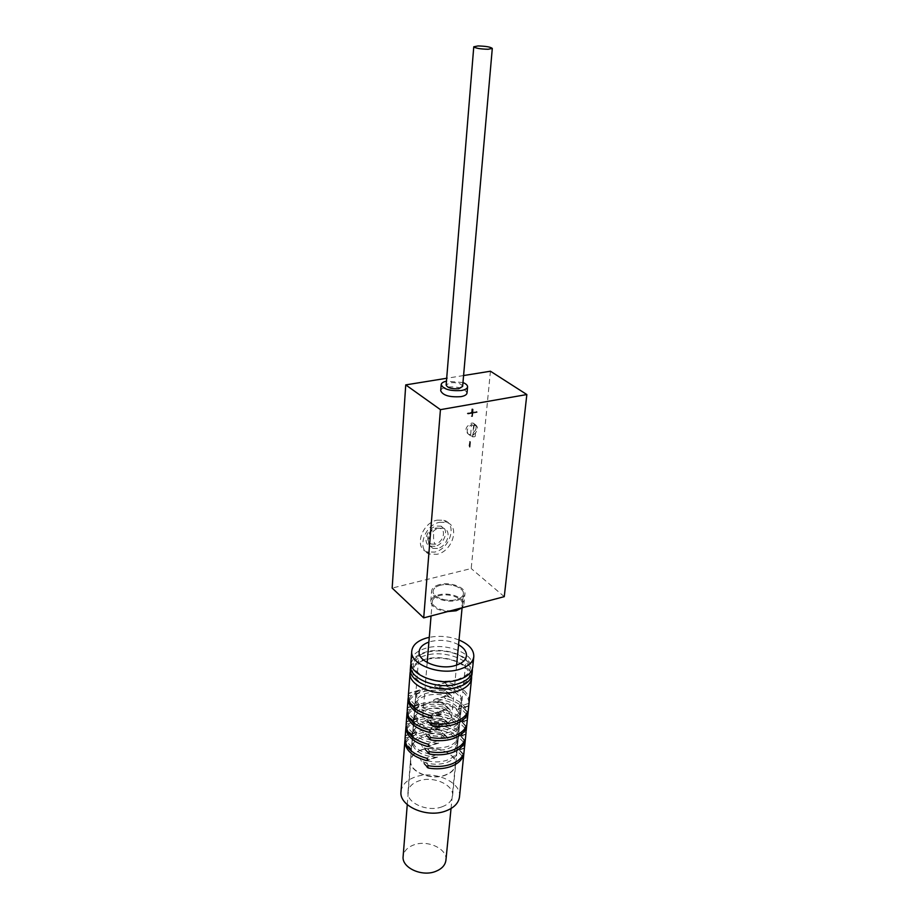 <?xml version="1.0" encoding="UTF-8"?>
<svg xmlns="http://www.w3.org/2000/svg" width="919" height="919" viewBox="0 0 919 919"><rect width="100%" height="100%" fill="white"/><g stroke="black" fill="none" stroke-linecap="round" stroke-linejoin="round"><path stroke-width="0.69" stroke-dasharray="4.59 3.45" d="M425.325 703.931C418.524 706.125 414.802 709.629 414.159 714.442C412.493 724.873 434.561 734.017 449.402 728.813C455.962 726.584 459.569 723.161 460.224 718.555C461.912 707.952 440.121 698.968 425.325 703.931M421.476 749.801C414.791 752.098 411.126 755.728 410.471 760.691C408.806 771.432 430.414 780.759 444.991 775.337C451.436 773.005 454.985 769.467 455.652 764.723C457.363 753.787 436.02 744.62 421.476 749.801M445.922 860.23C447.656 848.823 427.484 839.449 413.642 844.963C407.289 847.421 403.786 851.235 403.131 856.405M421.626 749.95C415.02 752.224 411.402 755.809 410.759 760.702C409.104 771.317 430.437 780.53 444.842 775.165C451.206 772.868 454.721 769.375 455.364 764.688C457.065 753.89 435.985 744.838 421.626 749.95M440.327 585.265C435.905 586.471 433.504 588.424 433.113 591.124C432.091 597.051 446.634 602.416 456.329 599.602C460.66 598.384 463.004 596.465 463.394 593.823C464.417 587.838 450.011 582.554 440.327 585.265C435.905 586.471 433.504 588.424 433.113 591.124C432.091 597.051 446.634 602.416 456.329 599.602C460.66 598.384 463.004 596.465 463.394 593.823C464.417 587.838 450.011 582.554 440.327 585.265M429.747 708.503C425.52 709.882 423.211 712.064 422.809 715.039C421.764 721.576 435.526 727.274 444.796 724.057C448.92 722.667 451.195 720.519 451.597 717.613C449.471 709.709 442.188 706.677 429.747 708.503M462.406 604.197C463.429 598.154 449.081 592.835 439.443 595.592C435.043 596.81 432.642 598.774 432.252 601.508C431.229 607.493 445.704 612.881 455.364 610.032C459.672 608.803 462.016 606.862 462.406 604.197L463.394 593.823L462.062 607.804L463.911 604.357C465.037 597.695 449.265 591.859 438.662 594.88C433.814 596.213 431.172 598.384 430.747 601.394C431.436 606.988 437.111 610.365 447.771 611.549M439.535 584.564C434.676 585.885 432.033 588.034 431.597 591.009C430.483 597.522 446.473 603.427 457.145 600.325C461.901 598.993 464.486 596.879 464.911 593.984C466.025 587.39 450.184 581.578 439.535 584.564M436.479 528.207L439.925 528.287C446.795 530.01 442.935 542.761 435.158 544.186L431.562 544.094C424.808 542.313 428.713 529.585 436.479 528.207M471.573 424.475L473.607 425.911L476.237 425.417L474.514 424.027C478.925 426.979 478.477 430.643 473.17 435.032L475.192 436.479L473.871 436.916L470.16 435.468C465.795 432.504 466.266 428.84 471.573 424.475L470.551 435.526M471.55 423.096L473.17 423.085C477.8 426.83 476.915 430.643 470.505 434.492L468.816 434.503C464.233 430.724 465.152 426.921 471.55 423.096M437.145 520.143L443.888 520.28C457.742 523.658 450.057 549.206 434.515 552.101L427.151 551.894C413.757 548.264 421.626 522.842 437.145 520.143M439.696 522.268L446.45 522.394C460.316 525.76 452.596 551.366 437.03 554.283L429.655 554.077C416.25 550.458 424.153 524.979 439.696 522.268M437.513 548.471L432.918 548.356C424.371 546.093 429.357 529.941 439.202 528.195L443.555 528.287C452.274 530.447 447.369 546.644 437.513 548.471M434.986 546.311L430.402 546.185C421.867 543.91 426.818 527.793 436.651 526.07L440.994 526.162C449.724 528.322 444.83 544.496 434.986 546.311M462.625 386.428C461.269 383.522 457.065 382.293 450.023 382.729L446.14 385.015M462.969 382.557L446.462 381.144M467.024 392.999C464.865 388.312 458.156 386.336 446.921 387.06C443.061 387.749 440.982 388.99 440.706 390.747M469.839 441.384L468.874 446.703L469.839 441.384L470.505 441.867L469.356 441.476M490.436 371.219L471.206 568.539L392.16 588.08M463.59 375.549L446.691 378.272M471.849 408.966L471.539 412.286L467.162 413.561L471.493 412.792L471.183 416.1L471.838 415.985L472.148 412.665L476.456 411.907L472.194 412.171L472.492 408.852L471.849 408.966L472.527 409.437L472.217 412.757L471.539 412.286M504.267 596.661L471.206 568.539M474.204 423.992L473.17 435.032M473.607 425.911L472.573 436.984M476.237 425.417L475.192 436.479M470.023 441.959L469.54 447.197L468.874 446.703M469.54 447.197L469.356 446.611M470.023 447.105L470.505 441.867M472.217 412.757L467.208 413.068M467.886 413.539L467.162 413.561M467.84 414.032L472.171 413.263L471.493 412.792M472.171 413.263L471.861 416.583L471.183 416.1M471.861 416.583L472.515 416.456L471.838 415.985M472.515 416.456L472.825 413.148L472.148 412.665M472.825 413.148L477.133 412.367L476.456 411.907M477.133 412.367L476.501 411.402M477.179 411.873L472.194 412.171M472.871 412.642L473.17 409.323L472.492 408.852M473.17 409.323L472.527 409.437M472.745 666.987C474.939 653.547 445.726 642.094 425.934 648.205C416.789 650.928 411.792 655.35 410.954 661.473M471.998 674.339C474.193 660.818 445.072 649.319 425.336 655.488C416.215 658.222 411.23 662.679 410.391 668.837M411.011 663.449C412.734 658.222 417.605 654.443 425.623 652.088C444.21 646.379 471.78 656.097 472.343 668.929M410.437 670.801C412.149 665.54 417.019 661.726 425.026 659.348C443.578 653.581 471.079 663.357 471.608 676.258M433.871 729.146C430.655 728.905 430.195 728.193 432.493 726.998L434.078 726.86C448.989 728.342 456.892 733.73 457.8 743.023L454.997 748.778C453.193 750.639 452.837 751.627 453.929 751.753L457.57 745.32C456.674 736.016 448.771 730.628 433.871 729.146L443.314 726.182C441.407 725.413 441.154 724.643 442.579 723.85L443.532 723.908C457.639 727.859 464.761 734.511 464.911 743.862M437.57 687.343C434.227 687.033 433.802 686.286 436.295 685.092L437.777 684.977C452.952 686.482 461.016 691.743 461.981 700.772L459.155 706.366C457.283 708.262 456.938 709.25 458.133 709.365L461.74 703.161C460.787 694.109 452.722 688.836 437.57 687.343L447.162 684.506C445.175 683.69 444.957 682.886 446.485 682.093L447.381 682.151C461.74 686.045 469.023 692.535 469.218 701.622M436.318 701.438C433.021 701.151 432.585 700.416 435.009 699.221L436.525 699.095C451.62 700.588 459.626 705.907 460.568 715.028L457.754 720.68C455.904 722.552 455.56 723.552 456.709 723.655L460.339 717.383C459.397 708.25 451.39 702.932 436.318 701.438L445.864 698.566C443.9 697.762 443.67 696.97 445.175 696.177L446.083 696.234C460.362 700.152 467.587 706.688 467.76 715.878M435.089 715.373C431.838 715.108 431.39 714.385 433.745 713.19L435.296 713.064C450.299 714.545 458.259 719.899 459.178 729.1L456.364 734.809C454.537 736.682 454.193 737.67 455.307 737.796L458.949 731.432C458.03 722.208 450.08 716.854 435.089 715.373L444.589 712.455C442.648 711.674 442.407 710.881 443.866 710.088L444.796 710.146C458.983 714.086 466.163 720.68 466.324 729.95M445.324 738.428C437.674 735.556 430.069 735.2 422.522 737.36C415.802 739.634 412.126 743.23 411.471 748.146L411.655 745.86C412.309 740.944 415.997 737.348 422.706 735.085C430.264 732.925 437.881 733.282 445.531 736.153L447.266 737.199C448.449 739.025 447.806 739.427 445.324 738.428L439.523 732.351C432.229 731.179 425.359 731.57 418.926 733.511C412.574 735.556 408.185 738.715 405.773 742.989L405.945 740.703C408.369 736.429 412.757 733.282 419.11 731.237C425.554 729.295 432.424 728.916 439.73 730.088L440.925 730.582C441.821 731.869 441.35 732.454 439.523 732.351M446.6 724.723C438.903 721.874 431.264 721.507 423.67 723.644C416.916 725.884 413.228 729.445 412.574 734.315L412.757 731.995C413.412 727.124 417.111 723.575 423.866 721.335C431.459 719.209 439.11 719.577 446.818 722.426L448.529 723.448C449.77 725.298 449.127 725.723 446.6 724.723L440.764 718.692C433.423 717.532 426.519 717.9 420.052 719.818C413.665 721.84 409.265 724.965 406.83 729.192L407.014 726.883C409.437 722.656 413.849 719.543 420.236 717.521C426.715 715.614 433.619 715.235 440.971 716.406L442.154 716.889C443.084 718.187 442.613 718.796 440.764 718.692M447.898 710.869C440.155 708.032 432.47 707.664 424.831 709.767C418.053 711.972 414.331 715.487 413.688 720.324L413.872 717.98C414.515 713.155 418.237 709.64 425.026 707.435C432.665 705.332 440.362 705.712 448.116 708.549L449.805 709.537C451.103 711.409 450.471 711.857 447.898 710.869L442.016 704.884C434.63 703.724 427.691 704.08 421.189 705.976C414.768 707.963 410.345 711.053 407.91 715.246L408.093 712.903C410.529 708.721 414.951 705.631 421.384 703.644C427.886 701.76 434.836 701.404 442.223 702.576L443.395 703.035C444.359 704.356 443.9 704.976 442.016 704.884M449.207 696.843C441.419 694.029 433.688 693.65 426.014 695.717C419.19 697.9 415.457 701.381 414.814 706.171L415.009 703.793C415.652 699.014 419.386 695.534 426.209 693.363C433.883 691.295 441.625 691.674 449.437 694.5L451.091 695.453C452.447 697.36 451.815 697.82 449.207 696.843L443.291 690.916C435.859 689.755 428.874 690.1 422.338 691.961C415.893 693.925 411.436 696.981 409.001 701.128L409.173 698.75C411.62 694.615 416.077 691.57 422.533 689.606C429.07 687.757 436.065 687.412 443.498 688.572L444.647 689.032C445.646 690.364 445.198 690.996 443.291 690.916M458.547 644.724C449.77 640.325 440.442 639.268 430.551 641.565L428.874 642.082M461.269 706.309L461.269 707.917C460.626 712.489 457.007 715.878 450.425 718.095C442.556 720.301 434.607 719.922 426.588 716.958C423.992 715.935 423.326 716.383 424.612 718.29L426.382 719.347C434.4 722.311 442.338 722.69 450.195 720.485C456.777 718.267 460.385 714.867 461.039 710.295L461.039 705.378L467.426 712.455M459.868 720.462L459.868 722.081C459.224 726.699 455.617 730.134 449.069 732.374C441.246 734.603 433.343 734.235 425.371 731.248C422.82 730.226 422.154 730.651 423.383 732.523L425.175 733.615C433.136 736.601 441.028 736.969 448.84 734.729C455.387 732.489 458.983 729.054 459.638 724.425L459.638 719.497L465.979 726.653M458.489 734.442L458.489 736.085C457.834 740.737 454.25 744.206 447.725 746.481C439.948 748.744 432.102 748.376 424.176 745.378C421.66 744.344 420.994 744.746 422.166 746.596L423.969 747.721C431.896 750.72 439.741 751.076 447.507 748.813C454.02 746.538 457.605 743.069 458.259 738.394L458.248 733.454L464.554 740.691M457.122 748.261L457.122 749.915C456.456 754.614 452.883 758.118 446.404 760.415C438.673 762.713 430.862 762.356 422.993 759.347C420.523 758.29 419.845 758.68 420.959 760.507L422.786 761.656C430.655 764.665 438.455 765.022 446.186 762.724C452.665 760.427 456.226 756.911 456.892 752.201L456.881 747.239L463.142 754.556M442.005 806.825C448.369 804.435 451.895 800.828 452.562 795.992C454.285 784.837 433.24 775.567 418.869 780.886C412.275 783.241 408.645 786.951 407.99 792.006C406.313 802.965 427.599 812.396 442.005 806.825M405.061 738.52L405.83 735.315L405.038 739.68M408.3 696.188L409.058 693.11L408.277 697.395M407.209 710.467L407.979 707.343L407.186 711.651M406.129 724.574L406.899 721.415L406.106 725.746M459.5 796.83C461.786 782.149 434.205 770.007 415.354 776.934C406.646 780.024 401.856 784.918 400.994 791.604M458.995 639.992C449.334 636.339 439.431 635.454 429.276 637.338M466.14 731.11C465.186 722.323 457.995 716.108 444.589 712.455M467.576 717.038C466.576 708.354 459.351 702.196 445.864 698.566M469.023 702.817C467.989 694.224 460.706 688.124 447.162 684.506M464.727 745.01C463.808 736.142 456.674 729.87 443.314 726.182M416.445 718.83L417.26 718.233C418.478 718.336 418.145 719.313 416.261 721.162L413.125 727.343C414.067 736.418 422.039 741.725 437.065 743.253L438.731 743.092C441.074 741.863 440.592 741.128 437.283 740.898C422.246 739.37 414.251 734.074 413.32 725.011L416.445 718.83L406.703 721.817M417.571 704.793L418.375 704.218C419.627 704.31 419.294 705.287 417.387 707.148L414.251 713.27C415.204 722.254 423.234 727.526 438.34 729.054L439.971 728.916C442.395 727.676 441.924 726.929 438.558 726.676C423.429 725.137 415.388 719.887 414.435 710.904L417.571 704.793L407.783 707.733M418.719 690.583L419.501 690.031C420.787 690.123 420.465 691.099 418.524 692.96L415.388 699.026C416.353 707.929 424.44 713.155 439.638 714.695L441.235 714.557C443.716 713.316 443.257 712.558 439.856 712.282C424.635 710.743 416.548 705.528 415.572 696.636L418.719 690.583L408.875 693.489M415.319 732.707L416.158 732.098C417.341 732.202 417.008 733.167 415.135 735.005L412.022 741.254C412.941 750.409 420.868 755.751 435.801 757.267L437.49 757.107C439.776 755.877 439.282 755.165 436.008 754.947C421.063 753.419 413.125 748.089 412.206 738.945L415.319 732.707L405.635 735.74M433.607 534.353C433.366 539.269 433.883 542.543 435.158 544.186M445.531 736.153L439.73 730.088M411.643 746.929L405.945 740.703M411.459 749.215L405.773 742.989M428.886 765.803L422.993 759.347M426.967 766.228L422.786 761.656M462.246 756.153L456.892 750.547M436.008 754.947L426.198 758.129M415.135 735.005L405.463 738.037M435.801 757.267L428.024 759.806M464.566 745.677L454.997 748.778M464.061 748.077L454.767 751.099M443.532 723.908L434.078 726.86M449.437 694.5L443.498 688.572M414.986 704.827L409.173 698.75M414.802 707.205L409.001 701.128M432.608 723.264L426.588 716.958M430.609 723.793L426.382 719.347M466.461 714.109L461.039 708.687M448.116 708.549L442.223 702.576M413.86 719.026L408.093 712.903M413.676 721.381L407.91 715.246M431.356 737.612L425.371 731.248M429.38 738.106L425.175 733.615M465.037 728.296L459.638 722.805M446.818 722.426L440.971 716.406M412.746 733.063L407.014 726.883M412.562 735.384L406.83 729.192M430.115 751.788L424.176 745.378M428.162 752.247L423.969 747.721M463.635 742.311L458.259 736.762M439.856 712.282L429.885 715.338M418.524 692.96L408.691 695.867M439.638 714.695L431.723 717.13M468.874 703.391L459.155 706.366M468.357 705.861L458.926 708.767M447.381 682.151L437.777 684.977M438.558 726.676L428.645 729.778M417.387 707.148L407.599 710.088M438.34 729.054L430.483 731.524M467.426 717.647L457.754 720.68M466.909 720.094L457.524 723.046M446.083 696.234L436.525 699.095M437.283 740.898L427.415 744.034M416.261 721.162L406.52 724.149M437.065 743.253L429.242 745.746M465.99 731.742L456.364 734.809M465.473 734.166L456.134 737.153M444.796 710.146L435.296 713.064M414.159 714.442L410.471 760.691M407.255 804.63L410.759 760.702M451.034 808.536L455.364 764.688M460.224 718.555L455.652 764.723M432.252 601.508L431.057 615.96M427.186 662.496L422.809 715.039M456.605 665.126L451.597 717.613M430.747 601.394L431.597 591.009M463.911 604.357L464.911 593.984M439.925 528.287L436.123 528.023C428.22 529.091 424.452 541.659 431.562 544.094M474.514 424.027L473.17 423.085M446.45 522.394L443.888 520.28M432.918 548.356L430.402 546.185M443.555 528.287L440.994 526.162M429.655 554.077L427.151 551.894M470.16 435.468L468.816 434.503M457.788 679.486C447.415 682.22 436.95 681.634 426.393 677.751C421.959 676.568 413.929 669.779 413.573 666.872L413.171 663.575C413.091 663.403 412.562 656.936 426.163 652.41C438.122 649.561 449.552 650.732 460.453 655.913C472.228 663.369 470.195 668.538 470.195 668.664C468.701 669.262 474.388 672.03 457.788 679.486M457.065 686.907C446.818 689.641 436.456 689.101 425.979 685.275C421.58 684.127 413.378 677.257 413.033 674.351L412.597 670.927C412.413 670.686 412.424 663.932 425.566 659.67C437.398 656.821 448.736 657.958 459.569 663.081C471.504 670.64 469.437 675.752 469.46 676.005C468.012 676.717 473.434 679.543 457.065 686.907M452.562 795.992L456.892 752.201M457.122 749.915L457.57 745.32M457.8 743.023L458.259 738.394M458.489 736.085L458.949 731.432M459.178 729.1L459.638 724.425M459.868 722.081L460.339 717.383M460.568 715.028L461.039 710.295M461.269 707.917L461.74 703.161M461.981 700.772L466.438 655.764M407.99 792.006L411.471 748.146M411.655 745.86L412.022 741.254M412.206 738.945L412.574 734.315M412.757 731.995L413.125 727.343M413.32 725.011L413.688 720.324M413.872 717.98L414.251 713.27M414.435 710.904L414.814 706.171M415.009 703.793L415.388 699.026M415.572 696.636L419.156 651.548M447.266 737.199L440.925 730.582M411.643 750.272L405.417 743.448M426.956 767.089L420.959 760.495M463.429 754.085L456.881 747.239M416.158 732.098L405.83 735.315M437.49 757.107L427.611 760.323M464.084 748.445L453.929 751.753M442.579 723.85L432.493 726.998M451.091 695.453L444.647 689.032M414.974 708.181L408.656 701.542M430.655 724.631L424.612 718.29M467.702 712.03L461.039 705.378M449.805 709.537L443.395 703.035M413.849 722.38L407.565 715.671M429.414 738.956L423.383 732.523M466.266 726.217L459.638 719.497M448.529 723.448L442.154 716.889M412.746 736.406L406.485 729.64M428.174 753.109L422.166 746.596M464.842 740.232L458.248 733.454M419.501 690.031L409.058 693.11M441.235 714.557L431.298 717.613M468.391 706.206L458.133 709.365M446.485 682.093L436.295 685.092M418.375 704.218L407.979 707.343M439.971 728.916L430.046 732.029M466.932 720.45L456.709 723.655M445.175 696.177L435.009 699.221M417.26 718.244L406.899 721.415M438.731 743.092L428.817 746.262M465.496 734.534L455.307 737.796M443.866 710.1L433.745 713.19"/><path stroke-width="1.38" d="M407.255 804.63L403.131 856.405C401.477 867.616 421.855 877.128 435.721 871.373C441.855 868.892 445.255 865.181 445.922 860.23L451.034 808.536M447.771 611.549L456.18 610.767L462.096 607.781L456.605 665.126M477.983 45.95L473.767 46.789C475.445 48.236 480.235 49.063 488.127 49.258L492.297 48.42C490.608 46.972 485.841 46.157 477.983 45.95M473.767 46.789L446.14 385.015C447.507 387.921 451.723 389.139 458.788 388.691L462.625 386.428L492.297 48.42M446.462 381.144C443.176 381.89 441.419 383.039 441.189 384.624C443.372 389.265 450.126 391.23 461.453 390.495C465.255 389.794 467.3 388.588 467.576 386.876C467.61 385.291 466.082 383.843 462.969 382.557M441.189 384.624L440.706 390.747C442.878 395.434 449.621 397.399 460.913 396.652C464.704 395.951 466.749 394.722 467.024 392.999L467.576 386.876M405.738 384.889L392.16 588.08L423.705 617.89L440.431 409.656L405.738 384.889L446.691 378.272M423.705 617.89L504.267 596.661L526.84 394.55L490.436 371.219L463.59 375.549M526.84 394.55L440.431 409.656M429.276 637.338L426.784 637.935C417.594 640.623 412.585 645 411.758 651.077L410.954 661.473C408.794 674.603 438.512 686.367 458.397 679.83C467.128 677.05 471.906 672.765 472.745 666.987L473.802 656.614C473.986 649.836 469.046 644.299 458.995 639.992M410.655 665.402L410.391 668.837C408.22 682.047 437.858 693.845 457.673 687.263C466.381 684.46 471.16 680.14 471.998 674.339L472.343 670.904C471.504 676.706 466.726 681.002 458.007 683.805C438.156 690.364 408.484 678.578 410.655 665.402L411.011 663.449M472.343 668.929L472.343 670.904M471.608 676.258L471.596 678.233C470.758 684.069 465.99 688.388 457.294 691.203C437.501 697.82 407.921 685.999 410.092 672.742L410.437 670.801M428.874 642.082C422.924 644.23 419.684 647.378 419.156 651.548C417.513 661.496 440.212 670.388 455.41 665.494C462.119 663.403 465.795 660.164 466.438 655.764C466.657 651.571 464.026 647.895 458.547 644.724M405.038 739.68L404.888 740.829C405.072 749.87 412.103 756.406 425.991 760.461L427.013 760.518C428.438 759.714 428.174 758.922 426.198 758.129C412.286 754.085 405.245 747.549 405.061 738.52L405.945 726.918C406.141 735.866 413.228 742.357 427.209 746.4L428.208 746.458C429.667 745.654 429.403 744.838 427.415 744.034C413.424 740.002 406.324 733.523 406.129 724.574L407.025 712.834C407.232 721.702 414.366 728.147 428.438 732.167L429.414 732.225C430.919 731.409 430.655 730.594 428.645 729.778C414.561 725.757 407.416 719.324 407.209 710.467L408.116 698.578C408.335 707.366 415.514 713.764 429.678 717.762L430.632 717.819C432.183 717.004 431.93 716.177 429.885 715.338C415.71 711.34 408.518 704.965 408.3 696.188L410.092 672.742M408.277 697.395L408.116 698.578M407.186 711.651L407.025 712.834M406.106 725.746L405.945 726.918M404.888 740.829L400.994 791.604C398.812 805.952 426.807 818.358 445.715 810.995C454.032 807.858 458.627 803.137 459.5 796.83L464.727 745.01M428.679 768.112C436.295 769.352 443.406 768.916 449.988 766.802C456.456 764.574 460.752 761.254 462.912 756.854L463.142 754.556C460.993 758.945 456.674 762.265 450.218 764.493C443.624 766.595 436.514 767.032 428.886 765.803C427.025 765.665 426.531 766.251 427.392 767.56L428.679 768.112L426.967 766.228M429.908 754.131C437.57 755.361 444.716 754.936 451.344 752.856C457.834 750.651 462.154 747.377 464.313 743.011L464.554 740.691C462.395 745.045 458.064 748.319 451.562 750.513C444.934 752.592 437.789 753.017 430.115 751.788C428.231 751.662 427.737 752.27 428.633 753.591L429.908 754.131L428.162 752.247M431.149 739.979C438.857 741.219 446.037 740.806 452.699 738.75C459.224 736.567 463.578 733.328 465.738 729.008L465.979 726.653C463.819 730.973 459.466 734.212 452.929 736.383C446.266 738.428 439.075 738.842 431.356 737.612C429.437 737.497 428.955 738.118 429.885 739.462L431.149 739.979L429.38 738.106M432.401 725.665C440.155 726.895 447.381 726.492 454.078 724.471C460.649 722.323 465.014 719.106 467.185 714.833L467.426 712.455C465.255 716.728 460.878 719.933 454.319 722.07C447.61 724.092 440.373 724.494 432.608 723.264C430.666 723.161 430.184 723.781 431.16 725.148L432.401 725.665L430.609 723.793M411.758 651.077C409.587 664.104 439.454 675.81 459.408 669.354C468.173 666.597 472.975 662.346 473.802 656.614M471.596 678.233L466.14 731.11M467.518 718.233L467.576 717.038M468.966 704.011L469.023 702.817M466.082 732.282L464.669 746.171M462.912 756.854L462.246 756.153M428.024 759.806L425.991 760.461M467.185 714.833L466.461 714.109M465.738 729.008L465.037 728.296M464.313 743.011L463.635 742.311M431.723 717.13L429.678 717.762M430.483 731.524L428.438 732.167M429.242 745.746L427.209 746.4M431.057 615.96L427.186 662.496M427.611 760.323L427.013 760.518M431.298 717.613L430.632 717.819M430.046 732.029L429.414 732.225M428.817 746.262L428.208 746.458"/></g></svg>
